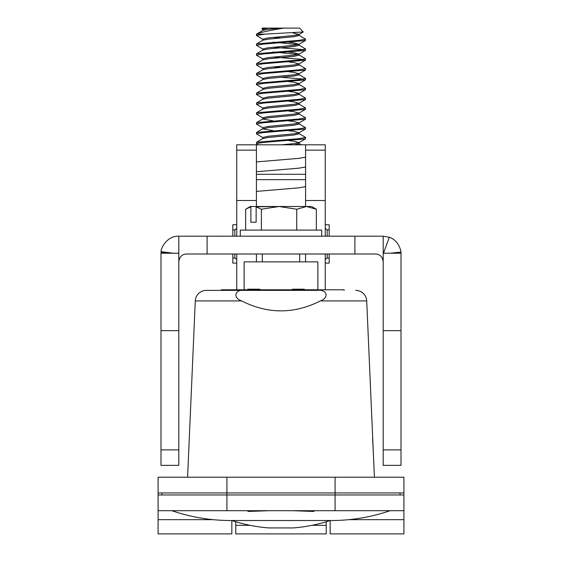 <?xml version="1.0" encoding="UTF-8"?>
<svg xmlns="http://www.w3.org/2000/svg" width="562" height="562" viewBox="0 0 562 562"><rect width="100%" height="100%" fill="white"/><g stroke="black" fill="none" stroke-linecap="round" stroke-linejoin="round"><path stroke-width="0.84" d="M213.096 519.66L158.091 519.66L158.091 533.9L231.839 533.9L231.839 520.524A157.325 157.325 0 0 0 268.587 527.915L293.413 527.915A157.325 157.325 0 0 0 330.161 520.524L330.161 533.9L403.909 533.9L403.909 494.96L335.078 494.96L335.078 510.696L403.909 510.696M403.909 492.937L403.909 477.208L158.091 477.208L158.091 492.937L403.909 492.937L403.909 494.96M335.078 510.696L226.922 510.696L226.922 494.96L158.091 494.96L158.091 492.937M373.442 454.932L372.592 437.875M374.411 477.208L366.712 300.916A11.015 11.015 0 0 0 355.711 290.385A11.015 11.015 0 0 1 366.712 300.916L320.382 300.916C329.192 298 327.576 288.84 316.757 290.385L221.231 290.385L221.231 289.795L344.141 289.795L344.141 290.385M244.126 289.795L244.126 261.864L317.874 261.864L317.874 289.795M187.589 477.208L195.288 300.916L241.618 300.916C232.808 298 234.424 288.84 245.243 290.385L206.289 290.385A11.015 11.015 0 0 0 195.288 300.916A11.015 11.015 0 0 1 206.289 290.385M220.824 290.385L221.231 290.385M245.243 290.385L316.757 290.385M241.618 300.916C267.87 314.172 294.13 314.172 320.382 300.916M313.392 510.696L313.35 511.448L292.697 510.696M269.303 510.696L248.65 511.448L248.608 510.696M311.98 525.322L326.234 525.322L326.234 533.9L235.766 533.9L235.766 525.322L250.02 525.322M158.091 519.66L158.091 510.696L226.922 510.696M348.904 519.66L403.909 519.66M326.234 525.322L326.234 521.768M235.766 521.768L235.766 525.322M325.25 254.003L325.25 289.795M325.25 150.138L305.58 150.138L305.58 144.813L325.25 144.813L325.25 200.508L305.58 200.508L305.58 206.5M325.25 236.195L325.25 200.508M256.42 261.864L256.42 254.003M236.75 289.795L236.75 254.003M305.58 254.003L305.58 261.864M305.58 150.138L305.58 200.508M305.58 174.311L256.42 174.311M305.58 144.813L236.75 144.813L236.75 236.195M171.853 510.696C190.982 517.23 210.645 520.503 230.856 520.524L331.144 520.524A181.905 181.905 0 0 0 390.147 510.696M226.922 477.208L226.922 494.96L335.078 494.96L335.078 477.208M256.42 206.5L256.42 144.813M158.091 494.96L158.091 510.696M288.987 130.827L293.863 131.346L298.998 132.801L293.863 133.805L268.137 136.264L262.805 137.493L262.805 138.723M288.987 140.662L293.863 141.174L298.998 142.629L293.863 143.633L281.597 144.813M299.195 132.576L299.195 133.805L293.863 135.035L268.137 137.493L263.002 138.498L256.56 142.242L256.42 143.633L263.164 142.446L305.44 138.884L305.58 137.493L298.822 138.681L256.56 142.242M299.195 142.404L299.195 143.633L294.284 144.813M288.987 120.999L293.863 121.511L298.998 122.966L293.863 123.97L268.137 126.429L262.805 127.658L262.805 128.888L273.013 130.63M299.195 122.741L299.195 123.97L293.863 125.2L268.137 127.658L262.805 128.888M288.987 111.164L293.863 111.676L298.998 113.131L293.863 114.135L268.137 116.594L262.805 117.823L262.805 119.053L273.013 120.795M299.195 112.906L299.195 114.135L293.863 115.365L268.137 117.823L263.002 118.828L256.56 122.579L256.42 123.97L263.171 122.783L305.44 119.221L305.58 117.823L298.851 119.011L256.567 122.572M288.987 101.329L293.863 101.848L298.998 103.303L293.863 104.307L268.137 106.766L262.805 107.988L262.805 109.112M299.195 103.078L299.195 104.307L293.863 105.537L268.137 107.988L263.002 109L256.56 112.744L256.42 114.135L263.171 112.948L305.44 109.386L305.58 107.988M288.987 91.501L293.863 92.013L298.998 93.468L293.863 94.472L268.137 96.931L262.805 98.16L262.805 99.277M299.195 93.243L299.195 94.472L293.863 95.702L268.137 98.16L263.002 99.165L256.56 102.909L256.42 104.307L263.171 103.113L305.44 99.551L305.58 98.16L298.872 99.348L256.56 102.909M288.987 81.666L293.863 82.178L298.998 83.633L293.863 84.637L268.137 87.096L262.805 88.325L262.805 89.442M299.195 83.408L299.195 84.637L293.863 85.867L268.137 88.325L263.002 89.33L256.56 93.081L256.42 94.472L263.171 93.278L305.44 89.716L305.58 88.325L298.858 89.513L256.56 93.081M288.987 71.831L293.863 72.35L298.998 73.798L293.863 74.809L268.137 77.261L262.805 78.49L262.805 79.614M299.195 73.58L299.195 74.809L293.863 76.032L268.137 78.49L263.002 79.495L256.56 83.246L256.42 84.637L263.171 83.45L305.44 79.888L305.58 78.49L298.858 79.678L256.56 83.246M288.987 62.003L293.863 62.515L298.998 63.97L293.863 64.974L268.137 67.433L262.805 68.662L262.805 69.779M299.195 63.745L299.195 64.974L293.863 66.204L268.137 68.662L263.002 69.667L256.56 73.411L256.42 74.809L263.171 73.615L305.44 70.053L305.58 68.662L298.858 69.85L256.56 73.411M288.987 52.168L293.863 52.68L298.998 54.135L293.863 55.139L268.137 57.598L262.805 58.827L262.805 59.944M299.195 53.91L299.195 55.139L293.863 56.369L268.137 58.827L263.002 59.832L256.56 63.583L256.42 64.974L263.171 63.78L305.44 60.218L305.58 58.827L298.865 60.015L256.56 63.583M288.987 42.333L293.863 42.852L298.998 44.3L293.863 45.304L268.137 47.763L262.805 48.992L262.805 50.116M299.195 44.075L299.195 45.304L293.863 46.534L268.137 48.992L263.002 49.997L256.56 53.748L256.42 55.139L263.171 53.952L305.44 50.39L305.58 48.992L298.865 50.18L256.56 53.748M273.013 51.971L296.209 54.226M292.767 32.891L298.998 34.472L293.863 35.476L268.137 37.935L262.805 39.164L262.805 40.281M299.195 34.247L299.195 35.476L293.863 36.706L268.137 39.164L263.002 40.169L256.56 43.913L256.42 45.304L263.171 44.117L305.44 40.555L305.58 39.164L298.865 40.352L256.56 43.913M273.013 42.136L296.209 44.391M263.002 29.554L261.794 28.746L268.137 28.1L262.805 29.329L262.805 30.446M261.794 28.746L262.433 28.1L281 28.1L268.137 29.329L263.002 30.334L256.504 34.12L256.42 35.476L265.152 34.12L256.504 34.12C258.204 32.926 267.231 30.917 283.592 28.1L299.567 28.1L303.283 31.978L265.152 34.12M305.58 186.654L298.829 187.841L256.56 191.403M305.58 166.991L298.829 168.179L256.56 171.74M305.58 157.156L298.836 158.344L256.56 161.905M298.998 123.745L305.58 127.658L298.844 128.846L256.567 132.407L256.42 133.805L263.164 132.611L305.44 129.049L305.58 127.658M298.998 113.91L305.58 117.823M298.998 104.082L305.58 107.995L298.865 109.183L256.567 112.744M263.002 118.048L256.42 114.135M298.998 94.247L305.58 98.16M263.002 108.213L256.42 104.307M298.998 84.412L305.58 88.325M263.002 98.385L256.42 94.472M298.998 74.584L305.58 78.49M263.002 88.55L256.42 84.637M303.712 79.109L281 77.261M298.998 64.749L305.58 68.662M263.002 78.715L256.42 74.809M281 67.433L273.013 66.913M298.998 54.914L305.58 58.827M263.002 68.887L256.42 64.974M303.712 59.446L273.013 57.085M298.998 45.086L305.58 48.992M263.002 59.052L256.42 55.139M303.712 49.611L273.013 47.25M298.998 35.251L305.58 39.164M263.002 49.217L256.42 45.304M281 37.935L273.013 37.415M236.75 228.404L234.832 229.865L232.823 229.865L232.823 224.758L236.75 224.758M325.25 224.758L329.177 224.758L329.177 229.865L327.168 229.865L325.25 228.404M263.002 39.389L256.42 35.476M325.25 259.461L327.168 257.993L327.168 254.003M327.168 236.195L327.168 229.865M327.168 257.993L329.177 257.993L329.177 263.107L325.25 263.107M329.177 229.865L329.177 236.195M329.177 254.003L329.177 257.993M234.832 229.865L234.832 236.195M234.832 254.003L234.832 257.993L236.75 259.461M236.75 263.107L232.823 263.107L232.823 254.003M232.823 236.195L232.823 229.865M232.823 257.993L234.832 257.993M281 28.1L283.592 28.1M178.8 465.364L178.8 449.881L160.992 449.881L160.992 465.364L178.8 465.364M160.992 449.881L160.992 253.223L178.8 253.223L178.8 449.881M160.992 330.653L178.8 330.653L178.8 287.294M354.903 254.003L375.458 254.003C379.912 254.186 382.49 256.764 383.2 261.744L383.2 236.195L354.903 236.195L354.903 254.003L186.542 254.003C182.088 254.186 179.51 256.764 178.8 261.744L178.8 236.195C166.106 235.597 160.254 250.195 161.146 251.643L161.097 252.071L171.705 253.223L161.013 253.223A17.808 17.808 0 0 1 161.097 252.071M383.2 449.881L383.2 253.223L401.008 253.223L401.008 449.881L383.2 449.881L383.2 465.364L401.008 465.364L401.008 449.881M383.2 253.223L401.008 253.223L390.295 253.223L400.903 252.071A17.808 17.808 0 0 1 400.987 253.23M383.481 253.223L389.297 237.269L383.2 236.195M400.903 252.071C401.507 253.883 399.828 240.55 389.297 237.269M207.097 254.003L207.097 236.195L354.903 236.195M207.097 236.195L178.8 236.195M172.998 253.223L161.146 251.643M316.357 209.24L306.543 206.5L311.678 206.5L316.357 209.24L316.357 230.097M296.736 209.24L279.061 206.5L306.543 206.5L296.736 209.24L296.736 230.097M246.76 208.558L250.322 206.5L251.404 206.5L245.643 209.24L245.643 230.097M256.139 206.823L279.061 206.5L261.386 209.24L256.139 206.823L256.139 222.229L250.891 222.229L250.891 206.823M256.139 222.229L250.891 222.229M251.404 206.5L305.349 206.5M261.386 230.097L261.386 209.24M321.71 236.195L321.71 230.097L240.29 230.097L240.29 236.195M259.841 289.795L259.841 289.205L247.8 289.205L247.8 289.795M254.396 289.795L254.396 289.205M304.302 289.795L304.302 289.205L292.303 289.205L292.303 289.795M292.5 289.795L292.5 289.205M304.506 289.795L304.302 289.205M161.961 494.96L161.961 492.937M400.039 494.96L400.039 492.937M248.65 511.42L246.922 510.696L248.65 511.448A602.38 602.38 0 0 1 269.022 510.696M292.978 510.696A602.38 602.38 0 0 1 313.35 511.448L313.399 511.455M256.42 200.508L236.75 200.508M305.58 179.643L256.42 179.643M256.42 150.138L236.75 150.138M383.2 330.653L401.008 330.653M256.764 289.795L256.764 289.205M251.369 289.795L251.369 289.205M315.078 510.696L313.35 511.448M293.413 527.915L292.795 527.915M268.896 527.929L293.104 527.929L268.896 527.929M258.309 144.813L256.56 143.802M263.002 137.711L256.56 133.967M298.998 142.629L305.44 138.884M263.002 127.883L256.56 124.132M298.998 132.801L305.44 129.049M298.998 122.966L305.44 119.214M298.998 113.131L305.44 109.386M298.998 103.303L305.44 99.551M298.998 93.468L305.44 89.716M298.998 83.633L305.44 79.888M298.998 73.798L305.44 70.053M298.998 63.97L305.44 60.218M298.998 54.135L305.44 50.39M298.998 44.3L305.44 40.555M298.998 34.472L303.283 31.978M301.408 144.813L299.195 143.528M305.44 137.325L298.998 133.58M256.56 132.407L263.002 128.663M160.992 253.223L178.8 253.223M173.061 253.223L168.621 252.626L173.117 253.223M262.321 254.003L262.321 261.864M299.679 254.003L299.679 261.864"/></g></svg>
